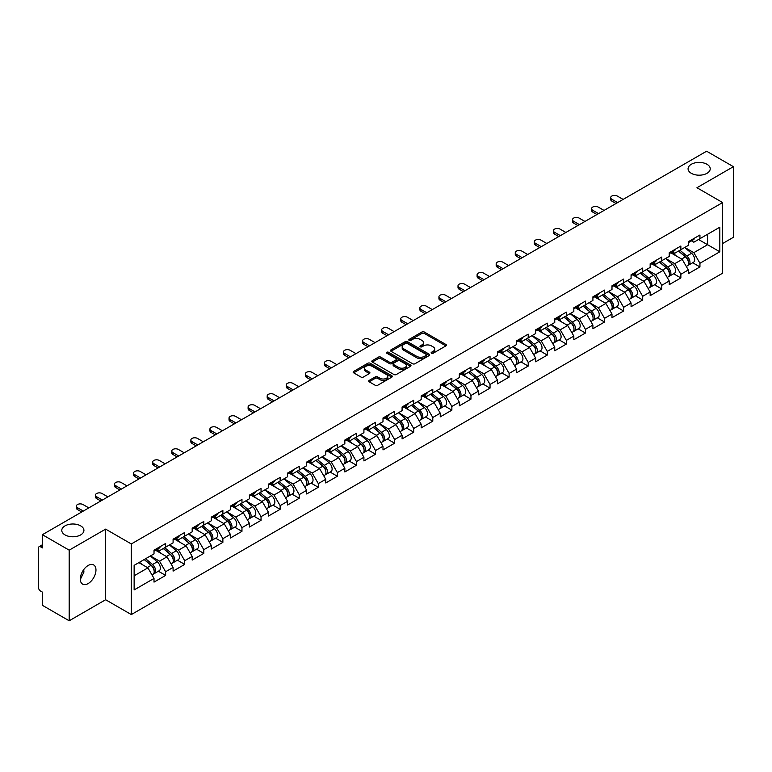 <?xml version="1.0" encoding="UTF-8"?>
<svg xmlns="http://www.w3.org/2000/svg" width="772" height="772" viewBox="0 0 772 772"><rect width="100%" height="100%" fill="white"/><g stroke="black" fill="none" stroke-linecap="round" stroke-linejoin="round"><path stroke-width="1.16" d="M691.316 173.314A11.069 6.388 180 0 1 688.074 168.798A11.069 6.388 180 0 1 694.916 162.892A11.069 6.388 180 0 1 706.978 164.282A11.069 6.388 180 0 1 710.221 168.798A11.069 6.388 180 0 1 703.388 174.704A11.069 6.388 180 0 1 691.316 173.314M65.022 534.909A11.069 6.388 180 0 1 61.779 530.393A11.069 6.388 180 0 1 68.611 524.487A11.069 6.388 180 0 1 80.684 525.867A11.069 6.388 180 0 1 83.926 530.393A11.069 6.388 180 0 1 77.084 536.289A11.069 6.388 180 0 1 65.022 534.909M431.48 353.248A1.187 0.685 0 0 0 433.16 353.248L445.917 345.885A1.698 0.984 0 0 0 446.409 345.19A1.698 0.984 0 0 0 445.917 344.495L424.301 332.018A1.698 0.984 0 0 0 421.898 332.018L409.141 339.39A1.187 0.685 0 0 0 408.793 339.873A1.187 0.685 0 0 0 409.141 340.356A1.187 0.685 0 0 0 410.829 340.356L412.48 339.4A5.433 3.136 0 0 1 420.161 339.4L421.966 340.442A5.433 3.136 0 0 1 423.558 342.662A5.433 3.136 0 0 1 421.966 344.881L420.315 345.837A1.187 0.685 0 0 0 419.958 346.319A1.187 0.685 0 0 0 420.315 346.802A1.187 0.685 0 0 0 421.995 346.802L423.645 345.846A5.433 3.136 0 0 1 431.326 345.846L433.131 346.889A5.433 3.136 0 0 1 434.723 349.108A5.433 3.136 0 0 1 433.131 351.328L431.48 352.283A1.187 0.685 0 0 0 431.133 352.765A1.187 0.685 0 0 0 431.48 353.248L431.48 352.283M83.733 569.611L83.926 572.091L80.317 579.454M88.143 565.49A11.069 6.388 -60 0 1 93.673 564.94A11.069 6.388 -60 0 1 95.371 573.808A11.069 6.388 -60 0 1 88.143 583.564A11.069 6.388 -60 0 1 82.604 584.114A11.069 6.388 -60 0 1 80.906 575.246A11.069 6.388 -60 0 1 88.143 565.49M369.19 380.403A1.698 0.984 0 0 0 368.698 381.098A1.698 0.984 0 0 0 369.19 381.793L375.26 385.296A1.698 0.984 0 0 0 377.653 385.296L391.829 377.112A1.698 0.984 0 0 0 392.321 376.418A1.698 0.984 0 0 0 391.829 375.732L370.213 363.255A1.698 0.984 0 0 0 367.81 363.255L353.644 371.428A1.698 0.984 0 0 0 353.142 372.123A1.698 0.984 0 0 0 353.644 372.818L360.968 377.045A1.698 0.984 0 0 0 363.371 377.045L369.431 373.542A1.698 0.984 0 0 0 369.933 372.847A1.698 0.984 0 0 0 369.431 372.162L365.803 370.058A4.545 2.625 0 0 1 364.471 368.205A4.545 2.625 0 0 1 367.269 365.783A4.545 2.625 0 0 1 372.22 366.353L386.454 374.565A4.545 2.625 0 0 1 387.785 376.418A4.545 2.625 0 0 1 384.977 378.84A4.545 2.625 0 0 1 380.027 378.28L377.653 376.91A1.698 0.984 0 0 0 375.26 376.91L369.19 380.403L369.19 381.793L375.26 378.319L375.26 376.91M105.629 529.119L69.181 550.166L42.392 534.697L706.612 151.215L733.4 166.675L696.952 187.721L722.64 202.553L131.317 543.951L105.629 529.119L105.629 599.738L131.317 614.57L131.317 543.951M412.595 363.737A1.698 0.984 0 0 0 414.998 363.737L429.164 355.554A1.698 0.984 0 0 0 429.666 354.859A1.698 0.984 0 0 0 429.164 354.165L407.558 341.687A1.698 0.984 0 0 0 405.155 341.687L390.989 349.87A1.698 0.984 0 0 0 390.487 350.565A1.698 0.984 0 0 0 390.989 351.26L412.595 363.737M387.312 353.508A1.187 0.685 0 0 1 388.519 353.673L388.519 352.264L410.492 364.953A1.698 0.984 0 0 1 410.993 365.638A1.698 0.984 0 0 1 410.492 366.333L396.325 374.517A1.698 0.984 0 0 1 393.923 374.517L372.316 362.039L372.316 360.649A1.698 0.984 0 0 0 371.815 361.344A1.698 0.984 0 0 0 372.316 362.039M372.316 360.649L378.377 357.147A1.698 0.984 0 0 1 380.779 357.147L389.542 362.213A1.698 0.984 0 0 0 391.944 362.213L395.968 359.887A1.698 0.984 0 0 0 396.461 359.192A1.698 0.984 0 0 0 395.968 358.498L386.84 353.238A1.187 0.685 0 0 1 386.492 352.746A1.187 0.685 0 0 1 387.226 352.119A1.187 0.685 0 0 1 388.519 352.264M131.317 614.57L722.64 273.182L722.64 202.553M158.376 571.222L165.633 575.41L165.633 571.743L159.514 561.148L150.463 555.917M165.633 575.41L154.014 582.117L154.014 578.45L134.135 589.924L134.135 565.345L154.014 553.871L154.014 550.195L165.633 543.488L165.633 547.165L173.092 542.851L173.092 539.184L184.72 532.468L184.72 536.144L192.18 531.84L192.18 528.164L203.798 521.457L203.798 525.124L211.258 520.82L211.258 517.144L222.876 510.437L222.876 514.113L230.345 509.8L230.345 506.133L241.964 499.416L241.964 503.093L249.424 498.789L249.424 495.113L261.042 488.406L261.042 492.073L268.511 487.769L268.511 484.092L280.13 477.385L280.13 481.062L287.589 476.749L287.589 473.082L299.208 466.365L299.208 470.042L306.677 465.738L306.677 462.061L318.296 455.355L318.296 459.022L325.755 454.718L325.755 451.041L337.374 444.334L337.374 448.011L344.843 443.697L344.843 440.03L356.461 433.314L356.461 436.991L363.921 432.677L363.921 429.01L375.539 422.303L375.539 425.97L382.999 421.666L382.999 417.99L394.627 411.283L394.627 414.96L402.087 410.646L402.087 406.979L413.705 400.263L413.705 403.939L421.165 399.626L421.165 395.959L432.793 389.252L432.793 392.919L440.252 388.615L440.252 384.938L451.871 378.232L451.871 381.908L459.33 377.595L459.33 373.928L470.959 367.211L470.959 370.888L478.418 366.575L478.418 362.908L490.037 356.201L490.037 359.868L497.496 355.564L497.496 351.887L509.115 345.18L509.115 348.847L516.584 344.544L516.584 340.867L528.202 334.16L528.202 337.837L535.662 333.523L535.662 329.856L547.28 323.15L547.28 326.817L554.75 322.513L554.75 318.836L566.368 312.129L566.368 315.796L573.828 311.492L573.828 307.816L585.446 301.109L585.446 304.786L592.915 300.472L592.915 296.805L604.534 290.098L604.534 293.765L611.993 289.461L611.993 285.785L623.612 279.078L623.612 282.745L631.071 278.441L631.071 274.764L642.7 268.058L642.7 271.734L650.159 267.421L650.159 263.754L661.778 257.037L661.778 260.714L669.237 256.41L669.237 252.733L680.865 246.027L680.865 249.694L688.325 245.39L688.325 241.713L699.943 235.006L699.943 238.683L719.822 227.2L719.822 251.778L699.943 263.262L693.825 252.666L684.774 247.436M692.687 262.741L699.943 266.929L699.943 263.262M699.943 266.929L688.325 273.635L688.325 269.968L680.865 274.272L674.747 263.677L665.696 258.456M673.609 273.761L680.865 277.949L680.865 274.272M680.865 277.949L669.237 284.656L669.237 280.979L661.778 285.293L655.66 274.697L646.608 269.476M654.521 284.772L661.778 288.96L661.778 285.293M661.778 288.96L650.159 295.676L650.159 291.999L642.7 296.313L636.582 285.717L627.53 280.487M635.443 295.792L642.7 299.98L642.7 296.313M642.7 299.98L631.071 306.687L631.071 303.02L623.612 307.324L617.494 296.728L608.442 291.507M616.355 306.812L623.612 311L623.612 307.324M623.612 311L611.993 317.707L611.993 314.04L604.534 318.344L598.416 307.748L589.364 302.527M597.277 317.823L604.534 322.02L604.534 318.344M604.534 322.02L592.915 328.727L592.915 325.051L585.446 329.364L579.338 318.768L570.276 313.538M578.189 328.843L585.446 333.031L585.446 329.364M585.446 333.031L573.828 339.738L573.828 336.071L566.368 340.375L560.25 329.789L551.198 324.558M559.111 339.863L566.368 344.051L566.368 340.375M566.368 344.051L554.75 350.758L554.75 347.091L547.28 351.395L541.172 340.799L532.12 335.579M540.024 350.874L547.28 355.072L547.28 351.395M547.28 355.072L535.662 361.778L535.662 358.102L528.202 362.415L522.084 351.82L513.033 346.589M520.946 361.894L528.202 366.082L528.202 362.415M528.202 366.082L516.584 372.789L516.584 369.122L509.115 373.426L503.006 362.84L493.955 357.61M501.858 372.915L509.115 377.103L509.115 373.426M509.115 377.103L497.496 383.809L497.496 380.142L490.037 384.446L483.919 373.851L474.867 368.63M482.78 383.925L490.037 388.123L490.037 384.446M490.037 388.123L478.418 394.83L478.418 391.153L470.959 395.467L464.84 384.871L455.789 379.641M463.692 394.946L470.959 399.134L470.959 395.467M470.959 399.134L459.33 405.85L459.33 402.173L451.871 406.477L445.753 395.891L436.701 390.661M444.614 405.966L451.871 410.154L451.871 406.477M451.871 410.154L440.252 416.861L440.252 413.194L432.793 417.498L426.675 406.902L417.623 401.681M425.536 416.976L432.793 421.174L432.793 417.498M432.793 421.174L421.165 427.881L421.165 424.204L413.705 428.518L407.587 417.922L398.535 412.692M406.448 427.997L413.705 432.185L413.705 428.518M413.705 432.185L402.087 438.901L402.087 435.225L394.627 439.529L388.509 428.942L379.457 423.712M387.37 439.017L394.627 443.205L394.627 439.529M394.627 443.205L382.999 449.912L382.999 446.245L375.539 450.549L369.421 439.953L360.37 434.732M368.283 450.028L375.539 454.225L375.539 450.549M375.539 454.225L363.921 460.932L363.921 457.256L356.461 461.569L350.343 450.973L341.292 445.743M349.205 461.048L356.461 465.236L356.461 461.569M356.461 465.236L344.843 471.953L344.843 468.276L337.374 472.58L331.256 461.994L322.204 456.763M330.117 472.068L337.374 476.256L337.374 472.58M337.374 476.256L325.755 482.963L325.755 479.296L318.296 483.6L312.178 473.004L303.126 467.784M311.039 483.079L318.296 487.277L318.296 483.6M318.296 487.277L306.677 493.983L306.677 490.307L299.208 494.62L293.099 484.025L284.038 478.794M291.951 494.099L299.208 498.287L299.208 494.62M299.208 498.287L287.589 505.004L287.589 501.327L280.13 505.631L274.012 495.045L264.96 489.815M272.873 505.12L280.13 509.308L280.13 505.631M280.13 509.308L268.511 516.014L268.511 512.347L261.042 516.651L254.934 506.056L245.882 500.835M253.785 516.14L261.042 520.328L261.042 516.651M261.042 520.328L249.424 527.035L249.424 523.358L241.964 527.672L235.846 517.076L226.794 511.846M234.707 527.151L241.964 531.339L241.964 527.672M241.964 531.339L230.345 538.055L230.345 534.378L222.876 538.692L216.768 528.096L207.716 522.866M215.62 538.171L222.876 542.359L222.876 538.692M222.876 542.359L211.258 549.066L211.258 545.399L203.798 549.703L197.68 539.107L188.629 533.886M196.542 549.191L203.798 553.379L203.798 549.703M203.798 553.379L192.18 560.086L192.18 556.409L184.72 560.723L178.602 550.127L169.55 544.907M177.454 560.202L184.72 564.39L184.72 560.723M184.72 564.39L173.092 571.106L173.092 567.43L165.633 571.743M157.15 549.326L159.514 550.697L165.633 547.165M159.514 561.148L166.984 556.834L155.558 550.243M173.092 567.43L166.984 556.834M176.238 538.306L178.602 539.676L184.72 536.144M178.602 550.127L186.062 545.823L174.646 539.232M192.18 556.409L186.062 545.823M195.316 527.295L197.68 528.656L203.798 525.124M197.68 539.107L205.14 534.803L193.724 528.212M211.258 545.399L205.14 534.803M214.404 516.275L216.768 517.645L222.876 514.113M216.768 528.096L224.227 523.783L212.811 517.192M230.345 534.378L224.227 523.783M233.482 505.255L235.846 506.625L241.964 503.093M235.846 517.076L243.305 512.772L231.889 506.181M249.424 523.358L243.305 512.772M252.569 494.244L254.934 495.605L261.042 492.073M254.934 506.056L262.393 501.752L250.977 495.161M268.511 512.347L262.393 501.752M271.647 483.224L274.012 484.594L280.13 481.062M274.012 495.045L281.471 490.731L270.055 484.14M287.589 501.327L281.471 490.731M290.726 472.203L293.099 473.574L299.208 470.042M293.099 484.025L300.559 479.721L289.143 473.13M306.677 490.307L300.559 479.721M309.813 461.193L312.178 462.553L318.296 459.022M312.178 473.004L319.637 468.7L308.221 462.11M325.755 479.296L319.637 468.7M328.891 450.173L331.256 451.543L337.374 448.011M331.256 461.994L338.725 457.68L327.309 451.089M344.843 468.276L338.725 457.68M347.979 439.152L350.343 440.522L356.461 436.991M350.343 450.973L357.803 446.67L346.387 440.079M363.921 457.256L357.803 446.67M367.057 428.142L369.421 429.502L375.539 425.97M369.421 439.953L376.89 435.649L365.474 429.058M382.999 446.245L376.89 435.649M386.145 417.121L388.509 418.482L394.627 414.96M388.509 428.942L395.968 424.629L384.553 418.038M402.087 435.225L395.968 424.629M405.223 406.101L407.587 407.471L413.705 403.939M407.587 417.922L415.056 413.618L403.631 407.018M421.165 424.204L415.056 413.618M424.31 395.09L426.675 396.451L432.793 392.919M426.675 406.902L434.134 402.598L422.718 396.007M440.252 413.194L434.134 402.598M443.389 384.07L445.753 385.431L451.871 381.908M445.753 395.891L453.212 391.578L441.796 384.987M459.33 402.173L453.212 391.578M462.476 373.05L464.84 374.42L470.959 370.888M464.84 384.871L472.3 380.557L460.884 373.966M478.418 391.153L472.3 380.557M481.554 362.039L483.919 363.4L490.037 359.868M483.919 373.851L491.378 369.547L479.962 362.956M497.496 380.142L491.378 369.547M500.642 351.019L503.006 352.379L509.115 348.847M503.006 362.84L510.466 358.526L499.05 351.935M516.584 369.122L510.466 358.526M519.72 339.998L522.084 341.369L528.202 337.837M522.084 351.82L529.544 347.506L518.128 340.915M535.662 358.102L529.544 347.506M538.808 328.988L541.172 330.348L547.28 326.817M541.172 340.799L548.631 336.495L537.216 329.905M554.75 347.091L548.631 336.495M557.886 317.967L560.25 319.328L566.368 315.796M560.25 329.789L567.709 325.475L556.294 318.884M573.828 336.071L567.709 325.475M576.964 306.947L579.338 308.317L585.446 304.786M579.338 318.768L586.797 314.455L575.381 307.864M592.915 325.051L586.797 314.455M596.052 295.937L598.416 297.297L604.534 293.765M598.416 307.748L605.875 303.444L594.459 296.853M611.993 314.04L605.875 303.444M615.13 284.916L617.494 286.277L623.612 282.745M617.494 296.728L624.963 292.424L613.547 285.833M631.071 303.02L624.963 292.424M634.217 273.896L636.582 275.266L642.7 271.734M636.582 285.717L644.041 281.404L632.625 274.813M650.159 291.999L644.041 281.404M653.295 262.885L655.66 264.246L661.778 260.714M655.66 274.697L663.129 270.393L651.713 263.802M669.237 280.979L663.129 270.393M672.383 251.865L674.747 253.226L680.865 249.694M674.747 263.677L682.207 259.373L670.791 252.782M688.325 269.968L682.207 259.373M691.461 240.845L693.825 242.215L699.943 238.683M693.825 252.666L707.586 244.714L707.586 234.263L719.822 227.2M698.535 239.494L719.822 251.778M722.64 243.518L733.4 237.303L733.4 166.675M69.181 550.166L69.181 620.784L42.392 605.325L42.392 592.114L40.433 590.985A2.596 1.496 -120 0 1 38.6 587.81L38.6 547.831A2.596 1.496 -120 0 1 39.14 546.644A2.596 1.496 -120 0 1 40.433 546.769L42.392 547.908L42.392 534.697M69.181 620.784L105.629 599.738M134.135 575.796L147.896 567.854L138.844 562.624M154.014 578.45L147.896 567.854M431.953 353.422L433.131 352.736A5.433 3.136 0 0 0 434.723 350.517L434.723 349.108M423.558 342.662L423.558 344.071A5.433 3.136 0 0 1 421.966 346.29L420.788 346.975M445.898 345.895L424.301 333.436A1.698 0.984 0 0 0 421.898 333.436L409.623 340.529M429.145 355.574L407.558 343.106A1.698 0.984 0 0 0 405.155 343.106L391.008 351.27M426.163 355.352A1.187 0.685 0 0 0 426.511 354.859A1.187 0.685 0 0 0 426.163 354.377L407.191 343.424A1.187 0.685 0 0 0 405.512 343.424L403.775 344.428A5.433 3.136 0 0 0 402.183 346.647A5.433 3.136 0 0 0 403.775 348.867L416.735 356.355A5.433 3.136 0 0 0 424.426 356.355L426.163 355.352L426.163 356.76A1.187 0.685 0 0 0 426.511 356.278L426.511 354.859M402.183 346.647L402.183 348.056A5.433 3.136 0 0 0 403.775 350.276L403.775 348.867M426.163 356.76L424.426 357.764A5.433 3.136 0 0 1 416.735 357.764L403.775 350.276M372.336 362.049L378.377 358.565L378.377 357.147M396.461 359.192L396.461 360.611A1.698 0.984 0 0 1 395.968 361.306L391.944 363.622A1.698 0.984 0 0 1 389.542 363.622L380.779 358.565A1.698 0.984 0 0 0 378.377 358.565M388.519 353.673L410.472 366.353M398.642 367.462A4.545 2.625 0 0 0 403.592 368.032A4.545 2.625 0 0 0 406.39 365.61A4.545 2.625 0 0 0 405.059 363.757L400.05 360.862A1.698 0.984 0 0 0 397.648 360.862L393.623 363.178A1.698 0.984 0 0 0 393.131 363.873A1.698 0.984 0 0 0 393.623 364.567L398.642 367.462L398.642 368.871A4.545 2.625 0 0 0 403.592 369.441A4.545 2.625 0 0 0 406.39 367.018L406.39 365.61M393.131 363.873L393.131 365.291A1.698 0.984 0 0 0 393.623 365.976L393.623 364.567M398.642 368.871L393.623 365.976M387.785 376.418L387.785 377.836A4.545 2.625 0 0 1 384.977 380.258A4.545 2.625 0 0 1 380.027 379.689L377.653 378.319A1.698 0.984 0 0 0 375.26 378.319M364.471 368.205L364.471 369.624A4.545 2.625 0 0 0 365.803 371.477L365.803 370.058M369.412 373.561L365.803 371.477M391.8 377.132L370.213 364.664A1.698 0.984 0 0 0 367.81 364.664L353.663 372.828M686.868 257.964L686.009 257.472M687.958 265.25A5.713 3.3 -120 0 0 688.788 264.989A5.713 3.3 -120 0 0 689.821 261.004A5.713 3.3 -120 0 0 686.848 256.024L679.958 250.215M688.788 264.989L693.507 262.268A5.713 3.3 -120 0 0 694.53 258.282A5.713 3.3 -120 0 0 691.558 253.303L684.668 247.503M678.636 250.987L686.491 257.607A3.464 1.998 60 0 1 688.354 261.872M686.289 266.437L687.321 265.838A5.713 3.3 -120 0 0 688.354 261.843A5.713 3.3 -120 0 0 685.382 256.873L678.491 251.064M676.504 256.082L671.862 252.164M623.129 199.417L617.311 196.059A3.889 2.248 0 0 0 613.074 195.577A3.889 2.248 0 0 0 610.671 197.651A3.889 2.248 0 0 0 611.81 199.234L611.81 201.077A3.889 2.248 180 0 1 610.671 199.485L610.671 197.651M616.027 203.509L611.81 201.077M689.859 240.835A5.713 3.3 60 0 1 688.788 242.389A5.713 3.3 60 0 1 688.325 242.582M694.568 238.114A5.713 3.3 60 0 1 693.507 239.667L688.788 242.389M617.619 202.592L611.81 199.234M667.79 268.984L666.931 268.492M668.88 276.26A5.713 3.3 -120 0 0 669.71 276.009A5.713 3.3 -120 0 0 670.733 272.014A5.713 3.3 -120 0 0 667.761 267.044L660.88 261.235M669.71 276.009L674.419 273.288A5.713 3.3 -120 0 0 675.442 269.293A5.713 3.3 -120 0 0 672.47 264.323L665.589 258.514M659.549 261.998L667.404 268.627A3.464 1.998 60 0 1 669.276 272.892M667.201 277.457L668.243 276.849A5.713 3.3 -120 0 0 669.266 272.863A5.713 3.3 -120 0 0 666.294 267.894L659.413 262.084M657.426 267.102L652.784 263.184M648.702 280.004L647.843 279.512M649.802 287.28A5.713 3.3 -120 0 0 650.632 287.02A5.713 3.3 -120 0 0 651.655 283.034A5.713 3.3 -120 0 0 648.683 278.065L641.793 272.255M650.632 287.02L655.341 284.299A5.713 3.3 -120 0 0 656.364 280.313A5.713 3.3 -120 0 0 653.392 275.343L646.502 269.534M640.471 273.018L648.326 279.647A3.464 1.998 60 0 1 650.188 283.903M648.123 288.467L649.156 287.869A5.713 3.3 -120 0 0 650.188 283.884A5.713 3.3 -120 0 0 647.216 278.904L640.326 273.095M638.347 278.113L633.696 274.195M629.624 291.015L628.765 290.523M630.714 298.301A5.713 3.3 -120 0 0 631.544 298.04A5.713 3.3 -120 0 0 632.567 294.055A5.713 3.3 -120 0 0 629.595 289.075L622.714 283.266M631.544 298.04L636.253 295.319A5.713 3.3 -120 0 0 637.276 291.333A5.713 3.3 -120 0 0 634.304 286.354L627.424 280.554M621.383 284.038L629.238 290.658A3.464 1.998 60 0 1 631.11 294.923M629.035 299.488L630.077 298.889A5.713 3.3 -120 0 0 631.1 294.894A5.713 3.3 -120 0 0 628.128 289.925L621.248 284.115M619.26 289.133L614.618 285.215M610.536 302.035L609.677 301.543M611.636 309.311A5.713 3.3 -120 0 0 612.466 309.061A5.713 3.3 -120 0 0 613.489 305.065A5.713 3.3 -120 0 0 610.517 300.096L603.627 294.286M612.466 309.061L617.175 306.339A5.713 3.3 -120 0 0 618.198 302.344A5.713 3.3 -120 0 0 615.226 297.374L608.336 291.565M602.305 295.049L610.16 301.678A3.464 1.998 60 0 1 612.022 305.944M609.957 310.508L610.999 309.9A5.713 3.3 -120 0 0 612.022 305.915A5.713 3.3 -120 0 0 609.05 300.945L602.16 295.136M600.182 300.154L595.53 296.236M591.458 313.056L590.599 312.563M592.549 320.332A5.713 3.3 -120 0 0 593.378 320.071A5.713 3.3 -120 0 0 594.401 316.086A5.713 3.3 -120 0 0 591.429 311.116L584.549 305.307M593.378 320.071L598.088 317.36A5.713 3.3 -120 0 0 599.111 313.364A5.713 3.3 -120 0 0 596.138 308.395L589.258 302.585M583.227 306.069L591.072 312.699A3.464 1.998 60 0 1 592.944 316.954M590.869 321.519L591.912 320.92A5.713 3.3 -120 0 0 592.935 316.935A5.713 3.3 -120 0 0 589.962 311.956L583.082 306.146M581.094 311.164L576.452 307.246M604.042 210.428L598.232 207.079A3.889 2.248 0 0 0 593.986 206.587A3.889 2.248 0 0 0 591.584 208.662A3.889 2.248 0 0 0 592.732 210.254L592.732 212.088A3.889 2.248 180 0 1 591.584 210.505L591.584 208.662M596.949 214.529L592.732 212.088M670.771 251.846A5.713 3.3 60 0 1 669.71 253.409A5.713 3.3 60 0 1 669.237 253.602M675.481 249.134A5.713 3.3 60 0 1 674.419 250.688L669.71 253.409M598.541 213.612L592.732 210.254M584.964 221.448L579.145 218.09A3.889 2.248 0 0 0 574.908 217.607A3.889 2.248 0 0 0 572.506 219.682A3.889 2.248 0 0 0 573.644 221.275L573.644 223.108A3.889 2.248 180 0 1 572.506 221.516L572.506 219.682M577.861 225.54L573.644 223.108M651.693 262.866A5.713 3.3 60 0 1 650.632 264.42A5.713 3.3 60 0 1 650.159 264.613M656.403 260.145A5.713 3.3 60 0 1 655.341 261.708L650.632 264.42M579.454 224.623L573.644 221.275M565.876 232.469L560.067 229.11A3.889 2.248 0 0 0 555.821 228.628A3.889 2.248 0 0 0 553.418 230.703A3.889 2.248 0 0 0 554.566 232.285L554.566 234.128A3.889 2.248 180 0 1 553.418 232.536L553.418 230.703M558.783 236.56L554.566 234.128M632.606 273.886A5.713 3.3 60 0 1 631.544 275.44A5.713 3.3 60 0 1 631.071 275.633M637.315 271.165A5.713 3.3 60 0 1 636.253 272.719L631.544 275.44M560.375 235.643L554.566 232.285M546.798 243.479L540.989 240.131A3.889 2.248 0 0 0 536.743 239.638A3.889 2.248 0 0 0 534.34 241.713A3.889 2.248 0 0 0 535.478 243.305L535.478 245.139A3.889 2.248 180 0 1 534.34 243.556L534.34 241.713M539.696 247.58L535.478 245.139M613.528 284.897A5.713 3.3 60 0 1 612.466 286.46A5.713 3.3 60 0 1 611.993 286.653M618.237 282.185A5.713 3.3 60 0 1 617.175 283.739L612.466 286.46M541.288 246.664L535.478 243.305M527.71 254.499L521.901 251.141A3.889 2.248 0 0 0 517.665 250.659A3.889 2.248 0 0 0 515.262 252.733A3.889 2.248 0 0 0 516.4 254.326L516.4 256.159A3.889 2.248 180 0 1 515.262 254.567L515.262 252.733M520.617 258.591L516.4 256.159M594.44 295.917A5.713 3.3 60 0 1 593.378 297.471A5.713 3.3 60 0 1 592.915 297.664M599.149 293.196A5.713 3.3 60 0 1 598.088 294.759L593.378 297.471M522.21 257.674L516.4 254.326M572.37 324.066L571.521 323.574M573.471 331.352A5.713 3.3 -120 0 0 574.3 331.091A5.713 3.3 -120 0 0 575.323 327.106A5.713 3.3 -120 0 0 572.351 322.127L565.461 316.317M574.3 331.091L579.01 328.37A5.713 3.3 -120 0 0 580.033 324.385A5.713 3.3 -120 0 0 577.06 319.405L570.18 313.606M564.139 317.089L571.994 323.709A3.464 1.998 60 0 1 573.857 327.975M571.791 332.539L572.834 331.941A5.713 3.3 -120 0 0 573.857 327.946A5.713 3.3 -120 0 0 570.884 322.976L563.994 317.167M562.016 322.185L557.365 318.267M508.632 265.52L502.823 262.162A3.889 2.248 0 0 0 498.577 261.679A3.889 2.248 0 0 0 496.174 263.754A3.889 2.248 0 0 0 497.313 265.336L497.313 267.18A3.889 2.248 180 0 1 496.174 265.587L496.174 263.754M501.539 269.611L497.313 267.18M575.362 306.938A5.713 3.3 60 0 1 574.3 308.491A5.713 3.3 60 0 1 573.828 308.684M580.071 304.216A5.713 3.3 60 0 1 579.01 305.77L574.3 308.491M503.122 268.695L497.313 265.336M553.292 335.087L552.434 334.594M554.383 342.363A5.713 3.3 -120 0 0 555.213 342.112A5.713 3.3 -120 0 0 556.245 338.117A5.713 3.3 -120 0 0 553.263 333.147L546.383 327.338M555.213 342.112L559.922 339.39A5.713 3.3 -120 0 0 560.954 335.405A5.713 3.3 -120 0 0 557.973 330.426L551.092 324.616M545.061 328.1L552.906 334.73A3.464 1.998 60 0 1 554.779 338.995M552.704 343.559L553.746 342.951A5.713 3.3 -120 0 0 554.769 338.966A5.713 3.3 -120 0 0 551.797 333.996L544.916 328.187M542.928 333.205L538.287 329.287M489.544 276.53L483.735 273.182A3.889 2.248 0 0 0 479.499 272.69A3.889 2.248 0 0 0 477.096 274.764A3.889 2.248 0 0 0 478.235 276.357L478.235 278.19A3.889 2.248 180 0 1 477.096 276.608L477.096 274.764M482.452 280.632L478.235 278.19M556.274 317.948A5.713 3.3 60 0 1 555.213 319.512A5.713 3.3 60 0 1 554.75 319.704M560.983 315.237A5.713 3.3 60 0 1 559.922 316.79L555.213 319.512M484.044 279.715L478.235 276.357M534.205 346.107L533.356 345.615M535.305 353.383A5.713 3.3 -120 0 0 536.135 353.122A5.713 3.3 -120 0 0 537.158 349.137A5.713 3.3 -120 0 0 534.185 344.167L527.305 338.358M536.135 353.122L540.844 350.411A5.713 3.3 -120 0 0 541.867 346.416A5.713 3.3 -120 0 0 538.895 341.446L532.014 335.637M525.973 339.12L533.828 345.75A3.464 1.998 60 0 1 535.7 350.005M533.626 354.57L534.668 353.972A5.713 3.3 -120 0 0 535.691 349.986A5.713 3.3 -120 0 0 532.719 345.007L525.828 339.207M523.85 344.215L519.199 340.298M470.466 287.551L464.657 284.192A3.889 2.248 0 0 0 460.411 283.71A3.889 2.248 0 0 0 458.008 285.785A3.889 2.248 0 0 0 459.147 287.377L459.147 289.21A3.889 2.248 180 0 1 458.008 287.618L458.008 285.785M463.374 291.652L459.147 289.21M537.196 328.968A5.713 3.3 60 0 1 536.135 330.522A5.713 3.3 60 0 1 535.662 330.715M541.905 326.247A5.713 3.3 60 0 1 540.844 327.81L536.135 330.522M464.956 290.726L459.147 287.377M515.127 357.127L514.268 356.625M516.217 364.403A5.713 3.3 -120 0 0 517.047 364.143A5.713 3.3 -120 0 0 518.08 360.157A5.713 3.3 -120 0 0 515.107 355.178L508.217 349.369M517.047 364.143L521.756 361.421A5.713 3.3 -120 0 0 522.789 357.436A5.713 3.3 -120 0 0 519.817 352.466L512.926 346.657M506.895 350.141L514.741 356.76A3.464 1.998 60 0 1 516.613 361.026M514.538 365.59L515.58 364.992A5.713 3.3 -120 0 0 516.603 360.997A5.713 3.3 -120 0 0 513.631 356.027L506.75 350.218M504.763 355.236L500.121 351.318M451.379 298.571L445.569 295.213A3.889 2.248 0 0 0 441.333 294.73A3.889 2.248 0 0 0 438.93 296.805A3.889 2.248 0 0 0 440.069 298.388L440.069 300.231A3.889 2.248 180 0 1 438.93 298.639L438.93 296.805M444.286 302.663L440.069 300.231M518.108 339.989A5.713 3.3 60 0 1 517.047 341.542A5.713 3.3 60 0 1 516.584 341.735M522.818 337.267A5.713 3.3 60 0 1 521.756 338.821L517.047 341.542M445.878 301.746L440.069 298.388M496.039 368.138L495.19 367.646M497.139 375.414A5.713 3.3 -120 0 0 497.969 375.163A5.713 3.3 -120 0 0 498.992 371.168A5.713 3.3 -120 0 0 496.02 366.198L489.139 360.389M497.969 375.163L502.678 372.442A5.713 3.3 -120 0 0 503.701 368.456A5.713 3.3 -120 0 0 500.729 363.477L493.848 357.668M487.808 361.151L495.663 367.781A3.464 1.998 60 0 1 497.535 372.046M495.46 376.611L496.502 376.003A5.713 3.3 -120 0 0 497.525 372.017A5.713 3.3 -120 0 0 494.553 367.047L487.672 361.238M485.685 366.256L481.033 362.338M432.301 309.582L426.491 306.233A3.889 2.248 0 0 0 422.245 305.741A3.889 2.248 0 0 0 419.843 307.816A3.889 2.248 0 0 0 420.981 309.408L420.981 311.241A3.889 2.248 180 0 1 419.843 309.659L419.843 307.816M425.208 313.683L420.981 311.241M499.03 351.009A5.713 3.3 60 0 1 497.969 352.563A5.713 3.3 60 0 1 497.496 352.756M503.74 348.288A5.713 3.3 60 0 1 502.678 349.841L497.969 352.563M426.791 312.766L420.981 309.408M476.961 379.158L476.102 378.666M478.051 386.434A5.713 3.3 -120 0 0 478.881 386.174A5.713 3.3 -120 0 0 479.914 382.188A5.713 3.3 -120 0 0 476.942 377.218L470.052 371.409M478.881 386.174L483.59 383.462A5.713 3.3 -120 0 0 484.623 379.467A5.713 3.3 -120 0 0 481.651 374.497L474.761 368.688M468.729 372.172L476.585 378.801A3.464 1.998 60 0 1 478.447 383.057M476.382 387.621L477.414 387.023A5.713 3.3 -120 0 0 478.447 383.037A5.713 3.3 -120 0 0 475.465 378.058L468.585 372.258M466.597 377.276L461.955 373.349M413.213 320.602L407.404 317.244A3.889 2.248 0 0 0 403.167 316.761A3.889 2.248 0 0 0 400.764 318.836A3.889 2.248 0 0 0 401.903 320.428L401.903 322.262A3.889 2.248 180 0 1 400.764 320.67L400.764 318.836M406.12 324.703L401.903 322.262M479.943 362.02A5.713 3.3 60 0 1 478.881 363.573A5.713 3.3 60 0 1 478.418 363.766M484.662 359.298A5.713 3.3 60 0 1 483.59 360.862L478.881 363.573M407.712 323.777L401.903 320.428M457.873 390.178L457.024 389.677M458.973 397.455A5.713 3.3 -120 0 0 459.803 397.194A5.713 3.3 -120 0 0 460.826 393.209A5.713 3.3 -120 0 0 457.854 388.229L450.973 382.42M459.803 397.194L464.512 394.473A5.713 3.3 -120 0 0 465.535 390.487A5.713 3.3 -120 0 0 462.563 385.517L455.683 379.708M449.642 383.192L457.497 389.812A3.464 1.998 60 0 1 459.369 394.077M457.294 398.642L458.336 398.043A5.713 3.3 -120 0 0 459.359 394.048A5.713 3.3 -120 0 0 456.387 389.078L449.507 383.269M447.519 388.287L442.867 384.369M394.135 331.622L388.326 328.264A3.889 2.248 0 0 0 384.08 327.782A3.889 2.248 0 0 0 381.677 329.856A3.889 2.248 0 0 0 382.815 331.439L382.815 333.282A3.889 2.248 180 0 1 381.677 331.69L381.677 329.856M387.042 335.714L382.815 333.282M460.865 373.04A5.713 3.3 60 0 1 459.803 374.594A5.713 3.3 60 0 1 459.33 374.787M465.574 370.319A5.713 3.3 60 0 1 464.512 371.872L459.803 374.594M388.634 334.797L382.815 331.439M438.795 401.189L437.936 400.697M439.886 408.465A5.713 3.3 -120 0 0 440.715 408.214A5.713 3.3 -120 0 0 441.748 404.219A5.713 3.3 -120 0 0 438.776 399.249L431.886 393.44M440.715 408.214L445.425 405.493A5.713 3.3 -120 0 0 446.457 401.508A5.713 3.3 -120 0 0 443.485 396.528L436.595 390.719M430.564 394.202L438.419 400.832A3.464 1.998 60 0 1 440.281 405.097M438.216 409.662L439.249 409.063A5.713 3.3 -120 0 0 440.281 405.068A5.713 3.3 -120 0 0 437.309 400.099L430.419 394.289M428.431 399.307L423.789 395.389M375.047 342.633L369.238 339.284A3.889 2.248 0 0 0 365.002 338.792A3.889 2.248 0 0 0 362.599 340.867A3.889 2.248 0 0 0 363.737 342.459L363.737 344.293A3.889 2.248 180 0 1 362.599 342.71L362.599 340.867M367.954 346.734L363.737 344.293M441.787 384.06A5.713 3.3 60 0 1 440.715 385.614A5.713 3.3 60 0 1 440.252 385.807M446.496 381.339A5.713 3.3 60 0 1 445.425 382.893L440.715 385.614M369.547 345.817L363.737 342.459M419.717 412.209L418.858 411.717M420.808 419.486A5.713 3.3 -120 0 0 421.637 419.225A5.713 3.3 -120 0 0 422.66 415.24A5.713 3.3 -120 0 0 419.688 410.27L412.808 404.46M421.637 419.225L426.347 416.513A5.713 3.3 -120 0 0 427.37 412.518A5.713 3.3 -120 0 0 424.397 407.548L417.517 401.739M411.476 405.223L419.331 411.852A3.464 1.998 60 0 1 421.203 416.108M419.128 420.672L420.171 420.074A5.713 3.3 -120 0 0 421.194 416.089A5.713 3.3 -120 0 0 418.221 411.109L411.341 405.31M409.353 410.328L404.711 406.4M355.969 353.653L350.16 350.305A3.889 2.248 0 0 0 345.914 349.812A3.889 2.248 0 0 0 343.511 351.887A3.889 2.248 0 0 0 344.65 353.479L344.65 355.313A3.889 2.248 180 0 1 343.511 353.721L343.511 351.887M348.876 357.754L344.65 355.313M422.699 395.071A5.713 3.3 60 0 1 421.637 396.625A5.713 3.3 60 0 1 421.165 396.827M427.408 392.35A5.713 3.3 60 0 1 426.347 393.913L421.637 396.625M350.469 356.828L344.65 353.479M400.629 423.23L399.771 422.728M401.729 430.506A5.713 3.3 -120 0 0 402.559 430.245A5.713 3.3 -120 0 0 403.582 426.26A5.713 3.3 -120 0 0 400.61 421.28L393.72 415.471M402.559 430.245L407.269 427.524A5.713 3.3 -120 0 0 408.291 423.538A5.713 3.3 -120 0 0 405.319 418.569L398.429 412.759M392.398 416.243L400.253 422.863A3.464 1.998 60 0 1 402.115 427.128M400.05 431.693L401.083 431.094A5.713 3.3 -120 0 0 402.115 427.109A5.713 3.3 -120 0 0 399.143 422.13L392.253 416.32M390.265 421.338L385.624 417.42M336.891 364.673L331.072 361.315A3.889 2.248 0 0 0 326.836 360.833A3.889 2.248 0 0 0 324.433 362.908A3.889 2.248 0 0 0 325.572 364.5L325.572 366.333A3.889 2.248 180 0 1 324.433 364.741L324.433 362.908M329.789 368.765L325.572 366.333M403.621 406.091A5.713 3.3 60 0 1 402.559 407.645A5.713 3.3 60 0 1 402.087 407.838M408.33 403.37A5.713 3.3 60 0 1 407.269 404.924L402.559 407.645M331.381 367.848L325.572 364.5M381.551 434.24L380.692 433.748M382.642 441.516A5.713 3.3 -120 0 0 383.472 441.266A5.713 3.3 -120 0 0 384.495 437.27A5.713 3.3 -120 0 0 381.522 432.301L374.642 426.491M383.472 441.266L388.181 438.544A5.713 3.3 -120 0 0 389.204 434.559A5.713 3.3 -120 0 0 386.232 429.579L379.351 423.77M373.31 427.254L381.165 433.883A3.464 1.998 60 0 1 383.037 438.149M380.963 442.713L382.005 442.115A5.713 3.3 -120 0 0 383.028 438.12A5.713 3.3 -120 0 0 380.056 433.15L373.175 427.341M371.187 432.359L366.546 428.441M317.803 375.684L311.994 372.336A3.889 2.248 0 0 0 307.748 371.843A3.889 2.248 0 0 0 305.345 373.928A3.889 2.248 0 0 0 306.494 375.51L306.494 377.344A3.889 2.248 180 0 1 305.345 375.761L305.345 373.928M310.711 379.785L306.494 377.344M384.533 417.112A5.713 3.3 60 0 1 383.472 418.665A5.713 3.3 60 0 1 382.999 418.858M389.242 414.39A5.713 3.3 60 0 1 388.181 415.944L383.472 418.665M312.303 378.869L306.494 375.51M362.464 445.261L361.605 444.768M363.564 452.537A5.713 3.3 -120 0 0 364.394 452.276A5.713 3.3 -120 0 0 365.417 448.291A5.713 3.3 -120 0 0 362.444 443.321L355.554 437.512M364.394 452.276L369.103 449.565A5.713 3.3 -120 0 0 370.126 445.569A5.713 3.3 -120 0 0 367.154 440.6L360.263 434.79M354.232 438.274L362.087 444.904A3.464 1.998 60 0 1 363.95 449.159M361.885 453.724L362.917 453.125A5.713 3.3 -120 0 0 363.95 449.14A5.713 3.3 -120 0 0 360.978 444.17L354.087 438.361M352.109 443.379L347.458 439.451M298.725 386.704L292.916 383.356A3.889 2.248 0 0 0 288.67 382.864A3.889 2.248 0 0 0 286.267 384.938A3.889 2.248 0 0 0 287.406 386.531L287.406 388.364A3.889 2.248 180 0 1 286.267 386.772L286.267 384.938M291.623 390.806L287.406 388.364M365.455 428.122A5.713 3.3 60 0 1 364.394 429.676A5.713 3.3 60 0 1 363.921 429.879M370.164 425.411A5.713 3.3 60 0 1 369.103 426.964L364.394 429.676M293.215 389.879L287.406 386.531M343.386 456.281L342.527 455.779M344.476 463.557A5.713 3.3 -120 0 0 345.306 463.296A5.713 3.3 -120 0 0 346.329 459.311A5.713 3.3 -120 0 0 343.357 454.332L336.476 448.522M345.306 463.296L350.015 460.575A5.713 3.3 -120 0 0 351.038 456.59A5.713 3.3 -120 0 0 348.066 451.62L341.185 445.811M335.144 449.294L343 455.914A3.464 1.998 60 0 1 344.872 460.18M342.797 464.744L343.839 464.146A5.713 3.3 -120 0 0 344.862 460.16A5.713 3.3 -120 0 0 341.89 455.181L335.009 449.372M333.022 454.39L328.38 450.472M279.638 397.725L273.828 394.367A3.889 2.248 0 0 0 269.582 393.884A3.889 2.248 0 0 0 267.18 395.959A3.889 2.248 0 0 0 268.328 397.551L268.328 399.385A3.889 2.248 180 0 1 267.18 397.792L267.18 395.959M272.545 401.816L268.328 399.385M346.367 439.143A5.713 3.3 60 0 1 345.306 440.696A5.713 3.3 60 0 1 344.843 440.889M351.077 436.421A5.713 3.3 60 0 1 350.015 437.975L345.306 440.696M274.137 400.9L268.328 397.551M324.298 467.292L323.439 466.799M325.398 474.568A5.713 3.3 -120 0 0 326.228 474.317A5.713 3.3 -120 0 0 327.251 470.322A5.713 3.3 -120 0 0 324.279 465.352L317.388 459.543M326.228 474.317L330.937 471.595A5.713 3.3 -120 0 0 331.96 467.61A5.713 3.3 -120 0 0 328.988 462.631L322.098 456.821M316.066 460.315L323.922 466.935A3.464 1.998 60 0 1 325.784 471.2M323.719 475.764L324.761 475.166A5.713 3.3 -120 0 0 325.784 471.171A5.713 3.3 -120 0 0 322.812 466.201L315.922 460.392M313.943 465.41L309.292 461.492M260.56 408.745L254.75 405.387A3.889 2.248 0 0 0 250.504 404.895A3.889 2.248 0 0 0 248.102 406.979A3.889 2.248 0 0 0 249.24 408.562L249.24 410.405A3.889 2.248 180 0 1 248.102 408.813L248.102 406.979M253.457 412.837L249.24 410.405M327.289 450.163A5.713 3.3 60 0 1 326.228 451.716A5.713 3.3 60 0 1 325.755 451.909M331.999 447.442A5.713 3.3 60 0 1 330.937 448.995L326.228 451.716M255.049 411.92L249.24 408.562M305.22 478.312L304.361 477.82M306.31 485.588A5.713 3.3 -120 0 0 307.14 485.327A5.713 3.3 -120 0 0 308.163 481.342A5.713 3.3 -120 0 0 305.191 476.372L298.31 470.563M307.14 485.327L311.849 482.616A5.713 3.3 -120 0 0 312.882 478.621A5.713 3.3 -120 0 0 309.9 473.651L303.02 467.842M296.988 471.325L304.834 477.955A3.464 1.998 60 0 1 306.706 482.22M304.631 486.775L305.673 486.177A5.713 3.3 -120 0 0 306.696 482.191A5.713 3.3 -120 0 0 303.724 477.221L296.844 471.412M294.856 476.43L290.214 472.503M241.472 419.756L235.663 416.407A3.889 2.248 0 0 0 231.426 415.915A3.889 2.248 0 0 0 229.023 417.99A3.889 2.248 0 0 0 230.162 419.582L230.162 421.415A3.889 2.248 180 0 1 229.023 419.833L229.023 417.99M234.379 423.857L230.162 421.415M308.202 461.173A5.713 3.3 60 0 1 307.14 462.737A5.713 3.3 60 0 1 306.677 462.93M312.911 458.462A5.713 3.3 60 0 1 311.849 460.015L307.14 462.737M235.971 422.94L230.162 419.582M286.132 489.332L285.283 488.83M287.232 496.608A5.713 3.3 -120 0 0 288.062 496.348A5.713 3.3 -120 0 0 289.085 492.362A5.713 3.3 -120 0 0 286.113 487.383L279.232 481.583M288.062 496.348L292.771 493.626A5.713 3.3 -120 0 0 293.794 489.641A5.713 3.3 -120 0 0 290.822 484.671L283.942 478.862M277.901 482.346L285.756 488.965A3.464 1.998 60 0 1 287.618 493.231M285.553 497.795L286.595 497.197A5.713 3.3 -120 0 0 287.618 493.212A5.713 3.3 -120 0 0 284.646 488.232L277.756 482.423M275.778 487.441L271.126 483.523M222.394 430.776L216.585 427.418A3.889 2.248 0 0 0 212.339 426.935A3.889 2.248 0 0 0 209.936 429.01A3.889 2.248 0 0 0 211.074 430.602L211.074 432.436A3.889 2.248 180 0 1 209.936 430.844L209.936 429.01M215.301 434.868L211.074 432.436M289.124 472.194A5.713 3.3 60 0 1 288.062 473.747A5.713 3.3 60 0 1 287.589 473.94M293.833 469.472A5.713 3.3 60 0 1 292.771 471.026L288.062 473.747M216.884 433.951L211.074 430.602M267.054 500.343L266.195 499.851M268.145 507.619A5.713 3.3 -120 0 0 268.974 507.368A5.713 3.3 -120 0 0 270.007 503.373A5.713 3.3 -120 0 0 267.025 498.403L260.145 492.594M268.974 507.368L273.684 504.647A5.713 3.3 -120 0 0 274.716 500.661A5.713 3.3 -120 0 0 271.744 495.682L264.854 489.873M258.823 493.366L266.668 499.986A3.464 1.998 60 0 1 268.54 504.251M266.465 508.816L267.508 508.217A5.713 3.3 -120 0 0 268.531 504.222A5.713 3.3 -120 0 0 265.558 499.252L258.678 493.443M256.69 498.461L252.048 494.543M203.306 441.796L197.497 438.438A3.889 2.248 0 0 0 193.261 437.946A3.889 2.248 0 0 0 190.858 440.03A3.889 2.248 0 0 0 191.996 441.613L191.996 443.456A3.889 2.248 180 0 1 190.858 441.864L190.858 440.03M196.213 445.888L191.996 443.456M270.036 483.214A5.713 3.3 60 0 1 268.974 484.768A5.713 3.3 60 0 1 268.511 484.961M274.745 480.493A5.713 3.3 60 0 1 273.684 482.046L268.974 484.768M197.806 444.971L191.996 441.613M247.966 511.363L247.117 510.871M249.067 518.639A5.713 3.3 -120 0 0 249.896 518.379A5.713 3.3 -120 0 0 250.919 514.393A5.713 3.3 -120 0 0 247.947 509.423L241.067 503.614M249.896 518.379L254.606 515.667A5.713 3.3 -120 0 0 255.628 511.672A5.713 3.3 -120 0 0 252.656 506.702L245.776 500.893M239.735 504.377L247.59 511.006A3.464 1.998 60 0 1 249.462 515.271M247.387 519.836L248.43 519.228A5.713 3.3 -120 0 0 249.452 515.242A5.713 3.3 -120 0 0 246.48 510.273L239.59 504.463M237.612 509.481L232.961 505.554M184.228 452.807L178.419 449.458A3.889 2.248 0 0 0 174.173 448.966A3.889 2.248 0 0 0 171.77 451.041A3.889 2.248 0 0 0 172.909 452.633L172.909 454.467A3.889 2.248 180 0 1 171.77 452.884L171.77 451.041M177.135 456.908L172.909 454.467M250.958 494.225A5.713 3.3 60 0 1 249.896 495.788A5.713 3.3 60 0 1 249.424 495.981M255.667 491.513A5.713 3.3 60 0 1 254.606 493.067L249.896 495.788M178.718 455.991L172.909 452.633M228.888 522.383L228.03 521.882M229.979 529.66A5.713 3.3 -120 0 0 230.809 529.399A5.713 3.3 -120 0 0 231.841 525.414A5.713 3.3 -120 0 0 228.869 520.434L221.979 514.634M230.809 529.399L235.518 526.678A5.713 3.3 -120 0 0 236.55 522.692A5.713 3.3 -120 0 0 233.578 517.722L226.688 511.913M220.657 515.397L228.512 522.017A3.464 1.998 60 0 1 230.374 526.282M228.3 530.846L229.342 530.248A5.713 3.3 -120 0 0 230.374 526.263A5.713 3.3 -120 0 0 227.393 521.283L220.512 515.474M218.524 520.492L213.883 516.574M165.14 463.827L159.331 460.469A3.889 2.248 0 0 0 155.095 459.987A3.889 2.248 0 0 0 152.692 462.061A3.889 2.248 0 0 0 153.831 463.654L153.831 465.487A3.889 2.248 180 0 1 152.692 463.895L152.692 462.061M158.048 467.919L153.831 465.487M231.87 505.245A5.713 3.3 60 0 1 230.809 506.799A5.713 3.3 60 0 1 230.345 506.992M236.579 502.524A5.713 3.3 60 0 1 235.518 504.077L230.809 506.799M159.64 467.002L153.831 463.654M209.801 533.394L208.951 532.902M210.901 540.68A5.713 3.3 -120 0 0 211.731 540.419A5.713 3.3 -120 0 0 212.754 536.424A5.713 3.3 -120 0 0 209.781 531.454L202.901 525.645M211.731 540.419L216.44 537.698A5.713 3.3 -120 0 0 217.463 533.713A5.713 3.3 -120 0 0 214.491 528.733L207.61 522.924M201.569 526.417L209.424 533.037A3.464 1.998 60 0 1 211.296 537.302M209.222 541.867L210.264 541.269A5.713 3.3 -120 0 0 211.287 537.273A5.713 3.3 -120 0 0 208.315 532.304L201.434 526.494M199.446 531.512L194.795 527.594M146.062 474.848L140.253 471.489A3.889 2.248 0 0 0 136.007 470.997A3.889 2.248 0 0 0 133.604 473.082A3.889 2.248 0 0 0 134.743 474.664L134.743 476.507A3.889 2.248 180 0 1 133.604 474.915L133.604 473.082M138.97 478.939L134.743 476.507M212.792 516.265A5.713 3.3 60 0 1 211.731 517.819A5.713 3.3 60 0 1 211.258 518.012M217.501 513.544A5.713 3.3 60 0 1 216.44 515.098L211.731 517.819M140.552 478.022L134.743 474.664M190.723 544.414L189.864 543.922M191.813 551.691A5.713 3.3 -120 0 0 192.643 551.44A5.713 3.3 -120 0 0 193.675 547.444A5.713 3.3 -120 0 0 190.703 542.475L183.813 536.665M192.643 551.44L197.352 548.718A5.713 3.3 -120 0 0 198.385 544.723A5.713 3.3 -120 0 0 195.412 539.753L188.522 533.944M182.491 537.428L190.346 544.057A3.464 1.998 60 0 1 192.209 548.323M190.144 552.887L191.176 552.279A5.713 3.3 -120 0 0 192.209 548.294A5.713 3.3 -120 0 0 189.236 543.324L182.346 537.515M180.358 542.533L175.717 538.615M126.975 485.858L121.165 482.51A3.889 2.248 0 0 0 116.929 482.017A3.889 2.248 0 0 0 114.526 484.092A3.889 2.248 0 0 0 115.665 485.685L115.665 487.518A3.889 2.248 180 0 1 114.526 485.935L114.526 484.092M119.882 489.959L115.665 487.518M193.714 527.276A5.713 3.3 60 0 1 192.643 528.839A5.713 3.3 60 0 1 192.18 529.032M198.423 524.564A5.713 3.3 60 0 1 197.352 526.118L192.643 528.839M121.474 489.043L115.665 485.685M171.635 555.435L170.786 554.943M172.735 562.711A5.713 3.3 -120 0 0 173.565 562.45A5.713 3.3 -120 0 0 174.588 558.465A5.713 3.3 -120 0 0 171.616 553.485L164.735 547.686M173.565 562.45L178.274 559.729A5.713 3.3 -120 0 0 179.297 555.743A5.713 3.3 -120 0 0 176.325 550.774L169.444 544.964M163.403 548.448L171.259 555.078A3.464 1.998 60 0 1 173.131 559.333M171.056 563.898L172.098 563.299A5.713 3.3 -120 0 0 173.121 559.314A5.713 3.3 -120 0 0 170.149 554.335L163.268 548.525M161.28 553.543L156.629 549.625M107.897 496.878L102.087 493.52A3.889 2.248 0 0 0 97.841 493.038A3.889 2.248 0 0 0 95.439 495.113A3.889 2.248 0 0 0 96.577 496.705L96.577 498.538A3.889 2.248 180 0 1 95.439 496.946L95.439 495.113M100.804 500.97L96.577 498.538M174.626 538.296A5.713 3.3 60 0 1 173.565 539.85A5.713 3.3 60 0 1 173.092 540.043M179.336 535.575A5.713 3.3 60 0 1 178.274 537.138L173.565 539.85M102.396 500.053L96.577 496.705M152.557 566.445L151.698 565.953M153.647 573.731A5.713 3.3 -120 0 0 154.477 573.471A5.713 3.3 -120 0 0 155.51 569.485A5.713 3.3 -120 0 0 152.538 564.506L145.647 558.696M154.477 573.471L159.186 570.749A5.713 3.3 -120 0 0 160.219 566.764A5.713 3.3 -120 0 0 157.247 561.784L150.357 555.985M144.325 559.468L152.18 566.088A3.464 1.998 60 0 1 154.043 570.354M151.978 574.918L153.01 574.32A5.713 3.3 -120 0 0 154.043 570.325A5.713 3.3 -120 0 0 151.071 565.355L144.181 559.546M142.193 564.564L139.471 562.267M88.809 507.899L83 504.541A3.889 2.248 0 0 0 78.763 504.058A3.889 2.248 0 0 0 76.36 506.133A3.889 2.248 0 0 0 77.499 507.715L77.499 509.559A3.889 2.248 180 0 1 76.36 507.966L76.36 506.133M81.716 511.99L77.499 509.559M155.548 549.317A5.713 3.3 60 0 1 154.477 550.87A5.713 3.3 60 0 1 154.014 551.063M160.258 546.595A5.713 3.3 60 0 1 159.186 548.149L154.477 550.87M83.308 511.074L77.499 507.715M42.392 545.64L40.433 546.769M433.131 352.736L433.131 351.328M420.315 346.802L420.315 345.837M421.966 346.29L421.966 344.881M409.141 340.356L409.141 339.39M421.898 333.436L421.898 332.018M424.301 333.436L424.301 332.018M445.917 345.885L445.917 344.495M390.989 351.26L390.989 349.87M405.155 343.106L405.155 341.687M407.558 343.106L407.558 341.687M429.164 355.554L429.164 354.165M416.735 357.764L416.735 356.355M424.426 357.764L424.426 356.355M380.779 358.565L380.779 357.147M389.542 363.622L389.542 362.213M391.944 363.622L391.944 362.213M395.968 361.306L395.968 359.887M410.492 366.333L410.492 364.953M377.653 378.319L377.653 376.91M380.027 379.689L380.027 378.28M369.431 373.542L369.431 372.162M353.644 372.818L353.644 371.428M367.81 364.664L367.81 363.255M370.213 364.664L370.213 363.255M391.829 377.112L391.829 375.732M686.848 256.024L691.558 253.303M681.628 259.035L685.382 256.873M667.761 267.044L672.47 264.323M662.55 270.055L666.294 267.894M648.683 278.065L653.392 275.343M643.462 281.076L647.216 278.904M629.595 289.075L634.304 286.354M624.384 292.086L628.128 289.925M610.517 300.096L615.226 297.374M605.296 303.107L609.05 300.945M591.429 311.116L596.138 308.395M586.218 314.127L589.962 311.956M572.351 322.127L577.06 319.405M567.13 325.137L570.884 322.976M553.263 333.147L557.973 330.426M548.052 336.158L551.797 333.996M534.185 344.167L538.895 341.446M528.965 347.178L532.719 345.007M515.107 355.178L519.817 352.466M509.887 358.189L513.631 356.027M496.02 366.198L500.729 363.477M490.799 369.209L494.553 367.047M476.942 377.218L481.651 374.497M471.721 380.229L475.465 378.058M457.854 388.229L462.563 385.517M452.633 391.24L456.387 389.078M438.776 399.249L443.485 396.528M433.555 402.26L437.309 400.099M419.688 410.27L424.397 407.548M414.467 413.281L418.221 411.109M400.61 421.28L405.319 418.569M395.389 424.301L399.143 422.13M381.522 432.301L386.232 429.579M376.311 435.312L380.056 433.15M362.444 443.321L367.154 440.6M357.224 446.332L360.978 444.17M343.357 454.332L348.066 451.62M338.146 457.352L341.89 455.181M324.279 465.352L328.988 462.631M319.058 468.363L322.812 466.201M305.191 476.372L309.9 473.651M299.98 479.383L303.724 477.221M286.113 487.383L290.822 484.671M280.892 490.403L284.646 488.232M267.025 498.403L271.744 495.682M261.814 501.414L265.558 499.252M247.947 509.423L252.656 506.702M242.726 512.434L246.48 510.273M228.869 520.434L233.578 517.722M223.648 523.455L227.393 521.283M209.781 531.454L214.491 528.733M204.561 534.465L208.315 532.304M190.703 542.475L195.412 539.753M185.483 545.486L189.236 543.324M171.616 553.485L176.325 550.774M166.395 556.506L170.149 554.335M152.538 564.506L157.247 561.784M147.317 567.516L151.071 565.355M42.392 544.762L39.14 546.644"/></g></svg>
